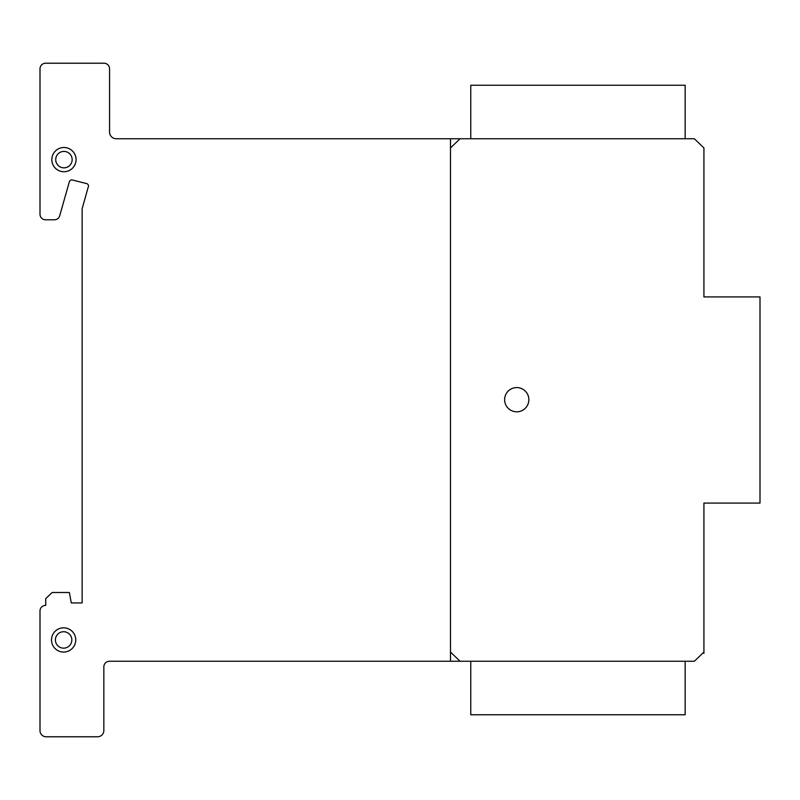 <?xml version="1.0" encoding="UTF-8"?>
<svg xmlns="http://www.w3.org/2000/svg" width="800" height="800" viewBox="0 0 800 800"><rect width="100%" height="100%" fill="white"/><g stroke="black" fill="none" stroke-linecap="round" stroke-linejoin="round"><path stroke-width="1.2" d="M685.15 138.75L685.15 85.24L470.77 85.24L470.77 138.75M685.15 661.25L685.15 714.76L470.77 714.76L470.77 661.25M51.71 642.15A12.12 12.12 0 0 1 61.41 628.02A12.12 12.12 0 0 1 75.54 637.73A12.12 12.12 0 0 1 65.83 651.86A12.12 12.12 0 0 1 51.71 642.15M65.12 648.02A8.21 8.21 0 0 0 71.7 638.44A8.21 8.21 0 0 0 62.12 631.86A8.21 8.21 0 0 0 55.54 641.44A8.21 8.21 0 0 0 65.12 648.02M76.07 159.62A12.12 12.12 0 0 1 63.95 171.74A12.12 12.12 0 0 1 51.83 159.62A12.12 12.12 0 0 1 63.95 147.5A12.12 12.12 0 0 1 76.07 159.62M63.95 151.41A8.21 8.21 0 0 0 55.73 159.62A8.21 8.21 0 0 0 63.95 167.83A8.21 8.21 0 0 0 72.16 159.62A8.21 8.21 0 0 0 63.95 151.41A8.21 8.21 0 0 1 71.06 163.73A8.21 8.21 0 0 1 56.83 163.73A8.21 8.21 0 0 1 63.95 151.41A8.21 8.21 0 0 1 71.06 163.73A8.21 8.21 0 0 1 56.83 163.73A8.21 8.21 0 0 1 63.95 151.41M519.82 387.97A12.12 12.12 0 0 1 528.46 402.77A12.12 12.12 0 0 1 513.67 411.42A12.12 12.12 0 0 1 505.02 396.62A12.12 12.12 0 0 1 519.82 387.97M703.92 147.94L703.92 296.91L760 296.91L760 503.09L703.92 503.09L703.92 652.06L694.35 661.25L109.57 661.25A5.61 5.61 0 0 0 103.84 666.79L103.84 730.63A6.28 6.28 0 0 1 97.45 736.78L45.73 736.78A6.14 6.14 0 0 1 40 730.63L40 610.9A5.58 5.58 0 0 1 45.73 605.39L45.73 598.63L52.11 592.5L69.35 592.5L71.29 602.94L82.14 602.94L82.14 208.75L88.14 187.35A2.54 2.54 0 0 0 86.63 183.58L71.89 179.88A2.67 2.67 0 0 0 69.35 181.74L59.62 216.05A5.54 5.54 0 0 1 54.03 219.79L45.44 219.79A5.58 5.58 0 0 1 40 214.14L40 68.74A5.6 5.6 0 0 1 45.73 63.22L104.1 63.22A5.6 5.6 0 0 1 109.57 68.9L109.57 131.39A6.75 6.75 0 0 0 115.97 138.75L694.35 138.75L703.92 147.94M109.57 131.39L109.57 132.63L109.57 131.39M703.92 652.06L703.92 653.39M63.62 631.73A8.21 8.21 0 0 1 70.73 644.05A8.21 8.21 0 0 1 56.51 644.05A8.21 8.21 0 0 1 63.62 631.73A8.21 8.21 0 0 1 70.73 644.05A8.21 8.21 0 0 1 56.51 644.05A8.21 8.21 0 0 1 63.62 631.73M63.62 627.82A12.12 12.12 0 0 1 74.12 646A12.12 12.12 0 0 1 53.13 646A12.12 12.12 0 0 1 63.62 627.82A12.12 12.12 0 0 1 75.54 637.73M516.74 387.58A12.12 12.12 0 0 1 527.24 405.76A12.12 12.12 0 0 1 506.25 405.76A12.12 12.12 0 0 1 516.74 387.58A12.12 12.12 0 0 1 527.24 405.76A12.12 12.12 0 0 1 506.25 405.76A12.12 12.12 0 0 1 516.74 387.58M63.95 147.5A12.12 12.12 0 0 1 74.44 165.68A12.12 12.12 0 0 1 53.45 165.68A12.12 12.12 0 0 1 63.95 147.5A12.12 12.12 0 0 1 74.44 165.68A12.12 12.12 0 0 1 53.45 165.68A12.12 12.12 0 0 1 63.95 147.5M460.05 661.25L450.48 652.06M450.48 147.94L460.05 138.75M450.48 138.75L450.48 661.25"/></g></svg>
